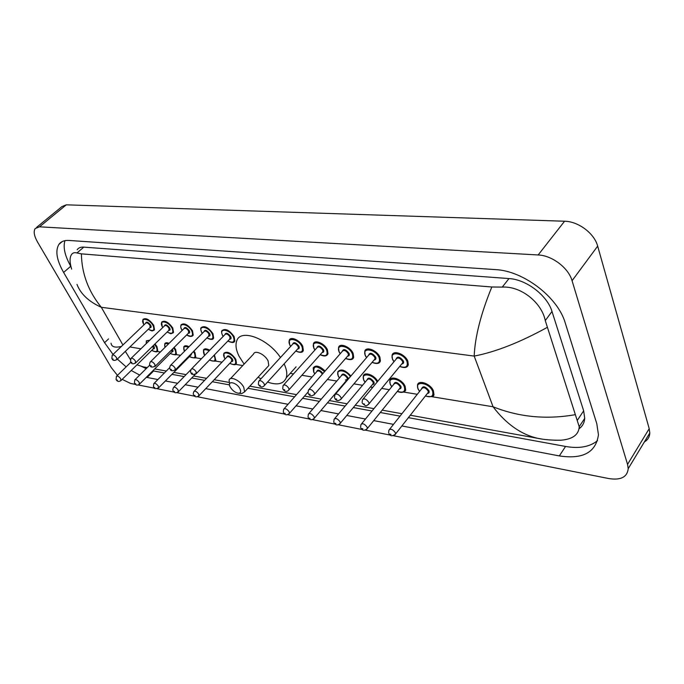 <?xml version="1.0" encoding="UTF-8"?>
<svg xmlns="http://www.w3.org/2000/svg" width="684" height="684" viewBox="0 0 684 684"><rect width="100%" height="100%" fill="white"/><g stroke="black" fill="none" stroke-linecap="round" stroke-linejoin="round"><path stroke-width="1.03" d="M36.662 227.31L61.893 206.619L66.28 204.832L564.574 221.231C578.331 221.368 594.413 233.424 597.671 246.129L649.21 428.671L649.8 432.963C649.638 436.931 647.842 439.906 644.396 441.898M117.443 375.354L111.321 367.641L37.569 242.093C34.132 236.006 33.345 231.474 35.217 228.499L39.51 226.823L538.154 254.961C552.039 255.44 568.541 267.914 572.072 280.722L627.553 464.376L628.22 468.66C627.262 477.107 620.833 480.407 608.914 478.578L393.445 435.725M135.586 384.442L130.601 383.45L122.171 379.372M390.248 435.092L365.307 430.133M362.187 429.509L338.341 424.764M335.297 424.166L312.477 419.625M309.493 419.036L287.639 414.684M284.724 414.102L197.479 396.754M194.786 396.216L176.976 392.676M174.334 392.154L157.217 388.751M154.618 388.23L138.142 384.955M401.876 425.961L559.324 455.92C582.896 459.503 595.935 452.449 598.449 434.759L596.799 423.695L565.266 323.028C557.905 297.104 523.251 270.77 495.481 269.607L69.033 240.452C64.373 240.178 60.987 241.503 58.892 244.41C55.105 250.789 56.678 260.134 63.621 272.446L104.566 342.684L113.04 354.44M146.299 377.312L157.893 379.534M165.408 380.962L177.626 383.288M185.21 384.733L198.078 387.178M205.739 388.64L288.032 404.295M296.018 405.817L312.793 409.006M320.882 410.545L338.589 413.914M346.762 415.47L365.461 419.027M373.738 420.609L393.497 424.362M117.332 359.074L126.138 366.872M131.225 370.48L139.673 375.089M408.391 417.659L565.557 446.447C579.211 448.832 589.873 446.891 597.534 440.624M152.806 370.831L164.408 372.968M171.923 374.345L184.158 376.585M191.751 377.978L204.627 380.338M212.297 381.74L229.491 384.887M247.907 388.264L294.607 396.814M302.602 398.285L319.368 401.354M327.448 402.833L345.146 406.074M353.32 407.57L372.011 410.998M380.278 412.512L400.02 416.128M142.092 366.667L146.171 368.65M64.963 240.665C62.911 247.232 64.843 255.765 70.76 266.256L70.931 266.546M579.066 428.748C582.511 426.269 584.393 422.806 584.717 418.351L583.657 410.81L551.997 311.468C547.32 295.454 526.304 279.44 509.007 278.568L83.773 247.129C80.738 246.933 78.532 247.796 77.164 249.728M71.666 269.145C69.631 262.579 69.546 257.757 71.418 254.67C72.718 252.798 74.565 252.242 76.976 252.986L81.387 253.849L491.822 286.989L502.244 287.109C521.122 285.852 541.848 302.858 545.268 320.591L579.211 426.713C578.775 434.742 572.67 439.239 560.88 440.214L554.75 440.222M547.08 327.482C519.806 342.453 495.507 351.995 474.192 356.09C475.004 336.793 480.886 313.759 491.822 286.989M81.387 253.849C81.721 273.54 88.364 291.358 101.317 307.296C88.775 301.627 80.661 293.992 76.976 284.382M541.557 438.983L537.727 438.316C521.105 434.52 506.211 424.012 493.061 406.775C518.959 417.137 546.396 419.762 575.364 414.658M125.352 351.354L130.353 359.519M136.971 364.837L143.469 366.906M111.056 343.214C111.483 346.873 114.921 347.951 121.376 346.455M239.964 388.82C241.221 391.59 240.751 393.061 238.579 393.249C235.296 392.761 232.5 390.684 230.2 387.016L230.098 386.819C226.592 380.176 236.724 382.168 239.964 388.82M229.542 383.938L229.089 380.107C230.234 375.67 240.64 380.731 243.769 387.306L244.598 391.864L241.777 393.582L240.683 393.471M267.427 367.034L268.812 365.53L268.102 360.955C265.127 354.397 254.799 349.567 253.533 354.081L230.405 378.705M284.142 363.828C286.716 369.411 287.408 374.08 286.22 377.833C283.569 384.057 277.345 385.468 267.547 382.074M260.895 378.868L258.133 377.141M244.111 364.11L239.152 356.398C236.031 350.148 235.236 344.941 236.758 340.794C240.52 328.38 267.914 338.46 280.466 357.518M431.749 396.677L493.061 406.775L474.192 356.09L101.317 307.296L122.915 344.984M417.3 394.3L403.688 392.06M389.358 389.7L381.646 388.426M362.554 385.289L353.927 383.869M336.81 381.048L327.354 379.492M312.066 376.969L301.866 375.294M293.522 373.917L290.23 373.378M242.752 365.555L235.493 364.358M222.035 362.144L214.862 360.964M201.412 358.749L194.94 357.681M180.508 355.304L175.711 354.517M170.564 353.671L170.077 353.594M160.355 351.986L157.115 351.456L157.739 350.781L156.987 346.626L155.012 343.915M152.13 350.636L151.54 350.533M140.921 348.789L129.9 346.976M627.553 464.376L649.21 428.671M572.072 280.722L597.671 246.129M538.154 254.961L564.574 221.231M39.51 226.823L66.28 204.832M565.557 446.447L559.324 455.92M153.609 370.984L147.111 377.483M108.568 338.913L104.566 342.684M70.76 266.256L63.621 272.446M83.773 247.129L76.976 252.986M509.007 278.568L502.244 287.109M551.997 311.468L545.268 320.591M583.657 410.81L577.518 420.079M146.256 343.607L146.359 340.82L149.762 340.196M151.762 350.319C156.602 352.722 158.124 351.576 156.328 346.891L154.524 344.394M149.18 340.76C146.838 340.281 145.889 341.196 146.342 343.522M153.344 345.548L154.011 346.514C154.798 348.165 154.533 348.951 153.225 348.883M153.361 348.746L152.848 346.036M116.092 379.517L116.425 376.345C117.52 375.644 118.956 376.457 120.717 378.782L120.812 380.714M117.374 380.133L116.716 379.996L117.374 380.133M164.955 347.446L164.741 343.778C165.434 342.581 166.879 342.445 169.068 343.377M174.146 347.395L175.677 349.618L176.404 353.756L175.728 354.5M170.265 353.406C175.19 355.783 176.771 354.611 175.01 349.892L173.65 347.891M168.512 343.924C165.16 342.906 163.998 344.061 165.015 347.378M172.394 349.139L172.616 349.507C173.385 351.157 173.103 351.961 171.769 351.901M171.915 351.764L171.881 349.652M134.44 383.117L134.774 379.945C135.911 379.201 137.381 380.022 139.185 382.407L139.245 384.357M135.783 383.775L135.107 383.647L135.783 383.775M184.338 351.294L183.757 346.839C184.595 345.42 186.356 345.377 189.032 346.728M193.948 351.046L195.017 352.722L195.718 356.834L195 357.647M189.417 356.595C194.418 358.955 196.06 357.749 194.341 352.995L193.435 351.567M188.493 347.267C184.099 345.651 182.748 347.002 184.449 351.345M192.042 352.978L190.964 355.03M191.11 354.885L191.469 353.568M153.438 386.845L153.772 383.681C154.952 382.878 156.465 383.707 158.32 386.161L158.346 388.136M154.849 387.554L154.148 387.418L154.849 387.554M204.602 355.475L203.43 350.02C204.439 348.353 206.525 348.43 209.697 350.259M214.443 354.902L215.725 360.006L214.947 360.904M209.475 360.032C214.408 362.178 216.041 360.904 214.357 356.21L213.912 355.449M209.167 350.798C204.088 348.541 202.421 349.789 204.148 354.568L204.653 355.423M212.202 357.219L211.176 358.279M173.12 390.709C172.633 390.376 172.744 389.324 173.454 387.563C174.677 386.691 176.241 387.52 178.148 390.051L178.139 392.043M174.6 391.47L173.873 391.325L174.6 391.47M206.277 353.765L207.526 352.482M224.352 357.706L223.822 353.32C227.105 350.841 231.107 352.816 235.809 359.254L236.45 363.289L235.621 364.273M229.798 363.324C234.963 365.624 236.732 364.358 235.099 359.536C231.457 352.021 220.359 350.319 224.523 357.843L225.147 358.895M226.772 357.193C227.644 354.911 229.525 355.552 232.432 359.109C233.167 360.793 232.825 361.622 231.423 361.614M231.577 361.451L231.731 359.399C229.841 356.826 228.242 356.031 226.934 357.031L194.256 391.171M193.538 394.711C193.068 394.506 193.179 393.462 193.871 391.581C195.128 390.641 196.744 391.479 198.711 394.087L198.659 396.104M195.094 395.532L194.341 395.386L195.094 395.532M313.648 372.002L313.204 367.898C315.64 364.743 319.608 365.786 325.088 371.044M324.549 371.668C316.718 365.256 313.152 365.436 313.87 372.19L314.828 373.832M322.369 374.165L322.284 373.968C320.146 371.044 318.317 370.249 316.795 371.6L284.159 408.69M283.304 412.264L283.629 409.297C285.091 408.023 286.938 408.878 289.17 411.845L289.452 413.35L288.956 413.94M285.237 413.401L284.356 413.23L285.237 413.401M316.624 371.797C317.573 369.103 319.684 369.668 322.968 373.481M338.17 375.926L337.742 371.934C340.717 368.411 345.104 369.77 350.901 376.012M350.336 376.679C345.694 369.257 334.733 368.847 338.4 376.132L339.469 377.953M341.299 375.815C342.393 372.985 344.608 373.592 347.951 377.662L348.25 379.124M347.258 380.287L346.6 380.355M346.779 380.15L347.378 379.44L347.164 377.978C344.95 374.943 343.052 374.157 341.478 375.61L308.92 413.521M308.031 417.086L308.347 414.188C309.861 412.811 311.776 413.666 314.093 416.736L314.358 418.198L313.828 418.856M310.066 418.326L309.151 418.138L310.066 418.326M344.779 382.493L345.206 382.698M363.674 380.005L363.264 376.14C364.127 371.241 374.627 375.003 377.696 381.381M377.098 382.108C373.49 373.892 359.955 372.062 363.922 380.227L365.102 382.245M366.975 380.005C368.112 377.029 370.403 377.636 373.866 381.826C374.481 383.536 374.003 384.451 372.429 384.553M372.609 384.34L373.259 383.562L373.062 382.142C370.754 379.004 368.787 378.218 367.154 379.791L334.707 418.548M333.775 422.105L334.091 419.292C335.664 417.796 337.648 418.642 340.059 421.831L340.307 423.242L339.743 423.969M335.929 423.447L334.98 423.259L335.929 423.447M370.574 386.802L372.583 387.554M390.222 384.246L389.829 380.535C390.641 375.029 402.602 379.543 405.15 386.392L405.638 389.752L404.321 391.693M397.43 391.282C403.261 393.249 405.561 391.727 404.329 386.716C401.046 378.243 386.494 376.012 390.487 384.493L391.795 386.716M393.702 384.374C394.882 381.253 397.267 381.843 400.841 386.161C401.431 387.871 400.935 388.794 399.328 388.931M399.516 388.7L400.208 387.837L400.02 386.477C397.618 383.228 395.574 382.45 393.89 384.151L361.588 423.789M360.613 427.32L360.921 424.61C362.554 422.994 364.615 423.841 367.12 427.149L367.359 428.5L366.752 429.296M362.896 428.791L361.904 428.594L362.896 428.791M417.881 388.674L417.505 385.126C418.198 379.244 430.903 383.801 433.434 390.923L433.895 394.112L432.502 396.258M425.431 395.951C431.365 397.849 433.75 396.284 432.587 391.257C429.398 382.63 414.222 380.304 418.155 388.939L419.608 391.385M421.549 388.931C422.78 385.648 425.251 386.229 428.953 390.675C429.526 392.394 428.996 393.326 427.363 393.48M427.551 393.249L428.295 392.291L428.116 391C425.619 387.631 423.49 386.862 421.737 388.692L389.623 429.261M388.615 432.758L388.905 430.168C390.598 428.415 392.753 429.261 395.361 432.69L395.583 433.972L394.933 434.862M391.034 434.374L390 434.169L391.034 434.374M143.554 324.148L142.922 319.428C145.854 317.487 149.463 319.445 153.729 325.302L154.49 329.688L153.823 330.398M148.325 329.218C153.336 331.706 154.909 330.492 153.062 325.575C149.232 318.257 139.399 316.948 143.683 324.25L144.008 324.797M145.555 323.318C146.308 321.292 148.018 321.933 150.702 325.242C151.515 326.969 151.232 327.798 149.864 327.73M150.018 327.585L150.035 325.516C148.325 323.173 146.88 322.395 145.709 323.173L112.518 354.936M111.86 358.476L112.21 355.227C113.339 354.509 114.792 355.329 116.579 357.698L116.665 359.733M112.492 358.963L113.159 359.083L112.492 358.963M162.253 326.79L161.646 322.078C164.69 320.001 168.401 321.967 172.778 327.987L173.514 332.364L172.796 333.142M167.178 331.997C172.265 334.467 173.907 333.219 172.094 328.269C168.29 320.839 158.107 319.471 162.39 326.892L162.775 327.542M164.357 325.994C165.152 323.9 166.913 324.541 169.658 327.918C170.453 329.662 170.154 330.5 168.76 330.449M168.922 330.295L168.974 328.2C167.221 325.789 165.733 325.003 164.519 325.841L131.225 358.219M130.541 361.785L130.9 358.536C132.072 357.758 133.568 358.587 135.398 361.024L135.441 363.084M131.225 362.315L131.909 362.434L131.225 362.315M181.611 329.517C180.79 328.482 180.602 326.918 181.029 324.823C184.184 322.591 188.014 324.575 192.512 330.774L193.213 335.126L192.443 335.981M186.706 334.886C191.879 337.323 193.581 336.049 191.811 331.056C188.023 323.506 177.481 322.096 181.764 329.637L182.201 330.389M183.834 328.773C184.663 326.593 186.475 327.234 189.28 330.697C190.067 332.45 189.75 333.305 188.331 333.27M188.493 333.108L188.587 330.979C186.783 328.5 185.253 327.713 183.996 328.611L150.625 361.622M149.907 365.213C149.386 364.846 149.505 363.768 150.266 361.973C151.48 361.135 153.019 361.964 154.9 364.478L154.909 366.564M150.634 365.786L151.344 365.914L150.634 365.786M201.669 332.347C200.651 329.705 200.472 328.149 201.113 327.687C204.379 325.276 208.329 327.268 212.955 333.655L213.63 337.973L212.801 338.913M206.944 337.879C212.202 340.29 213.972 338.973 212.245 333.946C208.483 326.268 197.548 324.806 201.823 332.475L202.327 333.339M204.003 331.654C204.875 329.38 206.748 330.021 209.62 333.578C210.398 335.331 210.056 336.203 208.611 336.186M208.774 336.015L208.911 333.86C207.055 331.304 205.482 330.517 204.174 331.483L170.735 365.145M169.991 368.77C169.495 368.522 169.615 367.453 170.35 365.538C171.607 364.632 173.197 365.47 175.13 368.06L175.104 370.164M170.769 369.386L171.504 369.522L170.769 369.386M222.454 335.28C221.488 332.783 221.308 331.244 221.924 330.654C225.318 328.063 229.397 330.056 234.159 336.648L234.809 340.923C234.261 342.966 231.944 343 227.866 341.042M227.926 340.974C233.27 343.359 235.108 342.009 233.432 336.947C229.704 329.141 218.358 327.619 222.625 335.416L223.198 336.408M224.916 334.638C225.84 332.279 227.763 332.92 230.713 336.562C231.466 338.323 231.107 339.213 229.636 339.204M229.807 339.025L229.986 336.853C228.08 334.211 226.447 333.416 225.096 334.459L191.605 368.813M190.836 372.447C190.374 372.353 190.494 371.284 191.187 369.24C192.495 368.257 194.136 369.103 196.128 371.78L196.06 373.909M191.657 373.122L192.426 373.267L191.657 373.122M289.665 344.753L289.204 340.333C290.367 335.912 300.131 340.204 302.756 346.335L303.328 350.396C302.807 352.722 300.276 352.953 295.719 351.089M295.796 351.012C301.43 353.269 303.491 351.815 301.977 346.643C298.369 338.426 285.656 336.725 289.871 344.924L290.691 346.361M292.547 344.334C293.607 341.641 295.736 342.265 298.934 346.207C299.635 348.002 299.207 348.925 297.643 348.985M297.822 348.78L298.386 348.156L298.156 346.514C296.061 343.607 294.248 342.812 292.735 344.129L259.245 380.672M258.364 384.357L258.706 381.262C260.168 380.013 261.989 380.868 264.186 383.818L264.477 385.451L263.981 386.024M259.373 385.237L260.236 385.391L259.373 385.237M313.836 348.156L313.4 343.838C314.512 339.119 324.823 343.462 327.448 349.815L327.995 353.782L326.815 355.329M320.223 354.628C325.96 356.834 328.106 355.338 326.653 350.131C323.096 341.769 309.869 339.999 314.059 348.353L314.982 349.952M316.88 347.831C317.983 345.01 320.189 345.625 323.481 349.686C324.165 351.482 323.712 352.422 322.113 352.499M322.301 352.286L322.916 351.593L322.694 349.994C320.514 346.985 318.641 346.189 317.077 347.617L283.638 384.955M282.714 388.632L283.056 385.605C284.561 384.254 286.459 385.109 288.733 388.17L289.007 389.76L288.477 390.393M283.792 389.606L284.689 389.769L283.792 389.606M338.99 351.704L338.563 347.498C339.623 342.453 350.524 346.848 353.141 353.44L353.671 357.287L352.414 359.006M345.651 358.39C351.499 360.536 353.722 358.997 352.337 353.765C348.84 345.249 335.066 343.402 339.23 351.909L340.256 353.696M342.197 351.473C343.351 348.515 345.634 349.122 349.037 353.295C349.695 355.107 349.208 356.056 347.583 356.159M347.78 355.937L348.438 355.167L348.224 353.619C345.967 350.499 344.026 349.704 342.393 351.251L309.04 389.41M308.074 393.086L308.407 390.137C309.98 388.666 311.947 389.521 314.307 392.693L314.572 394.24L313.999 394.942M309.236 394.155L310.168 394.326L309.236 394.155M365.179 355.389L364.769 351.319C365.752 345.924 377.303 350.37 379.911 357.219L380.415 360.93L379.073 362.828M372.13 362.306C378.09 364.392 380.407 362.811 379.09 357.544C375.653 348.874 361.297 346.95 365.427 355.612L366.573 357.612M368.565 355.278C369.77 352.157 372.13 352.756 375.644 357.065C376.286 358.878 375.772 359.844 374.114 359.964M374.31 359.733L375.02 358.886L374.823 357.39C372.472 354.15 370.446 353.372 368.762 355.039L335.528 394.061M334.519 397.729L334.844 394.865C336.477 393.274 338.52 394.121 340.974 397.413L341.231 398.9L340.606 399.687M335.758 398.909L336.742 399.08L335.758 398.909M392.462 359.228L392.069 355.329C392.958 349.55 405.219 354.03 407.818 361.161L408.305 364.7L406.869 366.812M399.747 366.393C405.809 368.411 408.22 366.778 406.971 361.494C403.62 352.653 388.649 350.653 392.736 359.476L394.01 361.691M396.036 359.245C397.293 355.962 399.747 356.544 403.38 360.981C403.996 362.802 403.457 363.785 401.764 363.939M401.961 363.691L402.731 362.751L402.543 361.323C400.089 357.963 397.994 357.185 396.241 358.997L363.17 398.909M362.118 402.56L362.434 399.807C364.127 398.071 366.248 398.917 368.813 402.337L369.052 403.765L368.385 404.637M363.452 403.859L364.469 404.039L363.452 403.859M579.194 427.534L580.425 427.654M628.22 468.66L649.8 432.963M62.278 241.546L58.892 244.41M584.717 418.351L579.211 426.713M141.802 366.607L147.24 367.59M154.695 368.941L166.315 371.044M173.839 372.404L186.065 374.618M193.666 375.995L206.542 378.329M214.22 379.723L229.037 382.407M249.831 386.169L296.531 394.634M304.525 396.079L321.292 399.114M329.372 400.576L347.07 403.782M355.235 405.261L373.926 408.647M382.185 410.143L401.927 413.717M410.297 415.231L537.727 438.316C543.874 439.667 551.595 440.299 560.88 440.214M238.579 393.249L241.777 393.582M244.598 391.864L268.812 365.53M286.22 377.833L296.078 366.863M153.413 348.703L121.085 380.432C119.119 381.954 117.503 381.732 116.229 379.757M116.716 376.063L130.841 362.281M151.711 350.362C155.311 352.192 157.32 352.328 157.739 350.781M171.958 351.713L139.545 384.057C137.578 385.648 135.928 385.425 134.586 383.391M135.081 379.646L149.83 365.025M170.222 353.448C174.984 355.15 177.045 355.252 176.404 353.756M191.161 354.834L158.662 387.802C155.841 389.128 154.148 388.905 153.601 387.144M154.105 383.348L169.7 367.633M189.374 356.646C194.316 358.305 196.436 358.365 195.718 356.834M173.822 387.187L190.93 369.642M173.3 391.043C174.411 393.061 176.139 393.274 178.481 391.684L195.154 374.464M209.424 360.092C214.383 361.545 216.477 361.52 215.725 360.006M231.628 361.4L199.027 395.703C196.701 397.387 194.931 397.173 193.726 395.078M224.395 357.783L225.096 358.955M229.747 363.384C236.818 366.316 235.655 363.537 236.45 363.289M283.569 412.828C285.031 415.248 286.989 415.419 289.452 413.35L307.903 392.206M313.708 372.113L314.768 373.909M345.454 379.988L347.378 379.44L314.358 418.198C311.904 420.404 309.886 420.241 308.313 417.719M338.229 376.055L339.401 378.03M372.669 384.271L340.307 423.242C337.853 425.593 335.784 425.448 334.083 422.806M363.734 380.15L365.034 382.322M370.497 386.887L372.481 387.674M399.567 388.632L367.359 428.5C364.7 430.92 362.554 430.792 360.938 428.116M390.29 384.408L391.718 386.802M397.353 391.376C402.585 393.95 406.082 390.949 405.638 389.752M427.603 393.172L395.583 433.972C392.548 436.426 390.342 436.315 388.957 433.647M417.95 388.845L419.531 391.479M425.354 396.045C431.578 397.19 434.434 396.549 433.895 394.112M154.49 329.688C151.677 331.312 152.9 331.483 148.274 329.261M143.965 324.84L143.58 324.199M150.07 327.542L116.947 359.451C114.57 360.938 112.92 360.699 111.996 358.732M173.514 332.364C169.906 334.271 172.069 334.134 167.127 332.048M162.724 327.585L162.279 326.849M168.965 330.252L135.757 362.776C133.363 364.341 131.679 364.102 130.695 362.067M193.213 335.126C191.836 336.938 189.648 336.879 186.655 334.938M182.149 330.44L181.645 329.585M188.545 333.057L155.251 366.214C152.207 367.547 150.48 367.317 150.078 365.521M213.63 337.973C213.126 339.914 210.877 339.897 206.884 337.93M202.276 333.39L201.703 332.415M208.825 335.964L175.472 369.787C172.445 371.241 170.684 371.01 170.171 369.103M223.146 336.46L222.497 335.357M229.858 338.973L196.453 373.481C193.221 374.952 191.409 374.738 191.033 372.831M290.632 346.429L289.717 344.864M297.882 348.72L264.477 385.451C262.571 387.614 260.613 387.426 258.612 384.878M327.995 353.782C326.772 356.338 324.156 356.646 320.146 354.714M314.914 350.028L313.896 348.276M322.361 352.226L289.007 389.76C287.058 392.146 285.048 391.966 282.979 389.222M353.671 357.287C352.876 359.912 350.174 360.314 345.574 358.476M340.179 353.782L339.05 351.832M347.831 355.868L314.572 394.24C311.93 396.438 309.861 396.267 308.364 393.745M380.415 360.93C379.637 363.717 376.85 364.213 372.053 362.4M366.496 357.698L365.239 355.535M374.362 359.664L341.231 398.9C338.571 401.26 336.434 401.115 334.835 398.464M408.305 364.7C407.544 367.676 404.663 368.274 399.661 366.496M393.933 361.785L392.531 359.391M402.021 363.623L369.052 403.765C365.701 406.45 366.581 406.655 362.452 403.38"/></g></svg>
